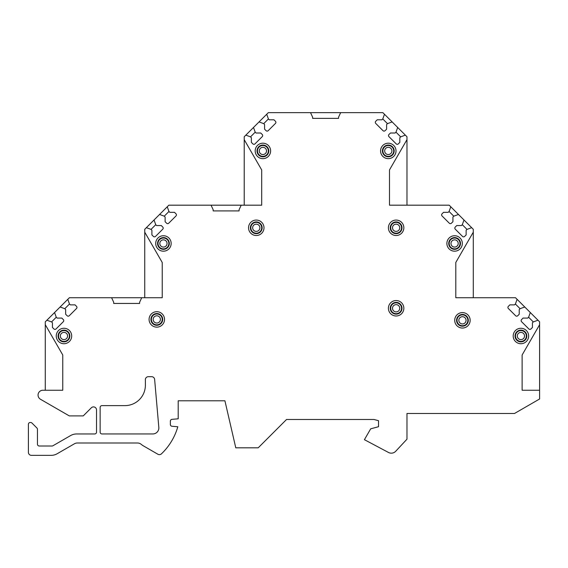 <?xml version="1.0" encoding="UTF-8"?>
<svg xmlns="http://www.w3.org/2000/svg" width="568" height="568" viewBox="0 0 568 568"><rect width="100%" height="100%" fill="white"/><g stroke="black" fill="none" stroke-linecap="round" stroke-linejoin="round"><path stroke-width="0.85" d="M144.748 232.191L144.748 297.717L162.228 297.717L162.228 262.473L144.748 232.191L144.748 229.294L146.359 227.676L151.045 229.387L151.897 230.239L151.897 234.925L153.395 236.416A1.505 1.505 0 0 0 155.525 236.416L162.767 229.174A1.505 1.505 0 0 0 162.767 227.044L161.276 225.546L156.59 225.546L155.738 224.694L154.034 220.008L159.572 214.463L164.266 216.174L165.118 217.026L165.118 221.712L166.609 223.203A1.505 1.505 0 0 0 168.739 223.203L175.988 215.961A1.505 1.505 0 0 0 175.988 213.824L174.49 212.333L169.804 212.333L168.952 211.481L167.248 206.795L168.859 205.183L211.055 205.183L213.17 209.706L213.17 210.913L239.093 210.913L239.093 209.706L241.201 205.183L261.692 205.183L261.692 169.931L244.212 139.65L244.212 136.76L245.83 135.141L250.516 136.852L251.368 137.704L251.368 142.391L252.859 143.881A1.505 1.505 0 0 0 254.989 143.881L262.238 136.639A1.505 1.505 0 0 0 262.238 134.509L260.748 133.011L256.054 133.011L255.202 132.159L253.498 127.473L259.043 121.928L263.729 123.639L264.581 124.491L264.581 129.177L266.072 130.668A1.505 1.505 0 0 0 268.202 130.668L275.452 123.426A1.505 1.505 0 0 0 275.452 121.289L273.961 119.798L269.267 119.798L268.416 118.946L266.711 114.26L268.33 112.649L310.526 112.649L312.634 117.171L312.634 118.371L338.556 118.371L338.556 117.164L340.665 112.649L382.86 112.649L384.479 114.26L382.775 118.946L381.923 119.798L377.23 119.798L375.739 121.289A1.505 1.505 0 0 0 375.739 123.426L382.988 130.668A1.505 1.505 0 0 0 385.118 130.668L386.609 129.177L386.609 124.491L387.461 123.639L392.147 121.928L397.692 127.473L395.988 132.159L395.136 133.011L390.443 133.011L388.952 134.509A1.505 1.505 0 0 0 388.952 136.639L396.201 143.881A1.505 1.505 0 0 0 398.331 143.881L399.822 142.391L399.822 137.704L400.674 136.852L405.36 135.141L406.979 136.76L406.979 139.636L389.492 169.917L389.492 205.183L449.174 205.183L450.793 206.795L449.082 211.481L448.23 212.333L443.544 212.333L442.053 213.824A1.505 1.505 0 0 0 442.053 215.961L449.295 223.203A1.505 1.505 0 0 0 451.425 223.203L452.923 221.712L452.923 217.026L453.775 216.174L458.461 214.463L464.006 220.008L462.295 224.694L461.443 225.546L456.757 225.546L455.266 227.044A1.505 1.505 0 0 0 455.266 229.174L462.508 236.416A1.505 1.505 0 0 0 464.645 236.416L466.136 234.925L466.136 230.239L466.988 229.387L471.674 227.676L473.286 229.294L473.286 232.17L455.806 262.451L455.806 297.717L515.488 297.717L517.1 299.329L515.396 304.015L514.544 304.867L509.851 304.867L508.36 306.358A1.505 1.505 0 0 0 508.36 308.495L515.609 315.737A1.505 1.505 0 0 0 517.739 315.737L519.23 314.246L519.23 309.56L520.082 308.708L524.768 306.997L530.313 312.542L528.609 317.228L527.757 318.08L523.064 318.08L521.573 319.578A1.505 1.505 0 0 0 521.573 321.708L528.822 328.95A1.505 1.505 0 0 0 530.952 328.95L532.443 327.459L532.443 322.773L533.295 321.921L537.988 320.21L539.6 321.829L539.6 324.719L522.12 355L522.12 390.251L539.6 390.251L539.6 324.719M40.463 399.254L69.275 415.897L83.248 415.897L91.377 407.767A3.018 3.018 0 0 1 96.517 409.897L96.517 432.163A1.81 1.81 0 0 1 94.714 433.966L76.602 433.966A12.056 12.056 0 0 0 70.574 435.585L52.93 445.766A1.81 1.81 0 0 1 52.029 446.008L39.249 446.008A1.81 1.81 0 0 1 37.445 444.204L37.445 429.28A1.81 1.81 0 0 0 36.913 428.002L31.943 423.032A1.81 1.81 0 0 0 30.665 422.5L30.21 422.5A1.81 1.81 0 0 0 28.4 424.31L28.4 452.341A3.018 3.018 0 0 0 31.417 455.351L51.141 455.351A12.056 12.056 0 0 0 57.169 453.74L74.38 443.807A6.028 6.028 0 0 1 77.39 442.997L137.442 442.997A6.028 6.028 0 0 1 141.382 444.467A12.056 12.056 0 0 0 143.243 445.781L157.883 454.237A3.018 3.018 0 0 0 161.475 453.811A60.286 60.286 0 0 0 177.812 426.767L172.019 426.263A1.81 1.81 0 0 1 170.364 424.459L170.364 421.144A1.81 1.81 0 0 1 172.019 419.34L178.203 418.801L178.203 400.795L224.921 400.795L235.777 447.818L258.199 447.818L286.535 419.489L374.021 419.489L378.522 420.689L378.522 426.717L370.691 428.819L364.415 439.682L388.484 452.462A6.028 6.028 0 0 0 395.726 451.248L406.979 439.178L406.979 413.469L514.523 413.469L539.6 398.992L539.6 390.251M45.277 390.251L45.277 324.676L62.764 354.986L62.764 390.251L42.877 390.251A4.821 4.821 0 0 0 40.463 399.247M45.277 324.676L45.277 321.829L46.895 320.21L51.581 321.921L52.433 322.773L52.433 327.459L53.925 328.95A1.505 1.505 0 0 0 56.054 328.95L63.304 321.708A1.505 1.505 0 0 0 63.304 319.578L61.813 318.08L57.12 318.08L56.267 317.228L54.563 312.542L60.109 306.997L64.795 308.708L65.647 309.56L65.647 314.246L67.138 315.737A1.505 1.505 0 0 0 69.275 315.737L76.517 308.495A1.505 1.505 0 0 0 76.517 306.358L75.026 304.867L70.34 304.867L69.488 304.015L67.777 299.329L69.395 297.717L111.591 297.717L113.699 302.233L113.699 303.44L139.621 303.44L139.621 302.233L141.73 297.717L162.228 297.717M255.181 150.925A7.725 7.725 0 0 0 262.899 158.649A7.725 7.725 0 0 0 270.624 150.925A7.725 7.725 0 0 0 262.899 143.2A7.725 7.725 0 0 0 255.181 150.925M248.55 227.789A7.725 7.725 0 0 0 256.267 235.507A7.725 7.725 0 0 0 263.992 227.789A7.725 7.725 0 0 0 256.267 220.064A7.725 7.725 0 0 0 248.55 227.789M155.71 243.459A7.725 7.725 0 0 0 163.435 251.184A7.725 7.725 0 0 0 171.16 243.459A7.725 7.725 0 0 0 163.435 235.734A7.725 7.725 0 0 0 155.71 243.459M149.079 319.415A7.725 7.725 0 0 0 156.803 327.14A7.725 7.725 0 0 0 164.528 319.415A7.725 7.725 0 0 0 156.803 311.697A7.725 7.725 0 0 0 149.079 319.415M56.246 335.993A7.725 7.725 0 0 0 63.964 343.718A7.725 7.725 0 0 0 71.689 335.993A7.725 7.725 0 0 0 63.964 328.269A7.725 7.725 0 0 0 56.246 335.993M380.567 150.925A7.725 7.725 0 0 0 388.292 158.649A7.725 7.725 0 0 0 396.01 150.925A7.725 7.725 0 0 0 388.292 143.2A7.725 7.725 0 0 0 380.567 150.925M388.405 227.789A7.725 7.725 0 0 0 396.123 235.507A7.725 7.725 0 0 0 403.848 227.789A7.725 7.725 0 0 0 396.123 220.064A7.725 7.725 0 0 0 388.405 227.789M446.881 243.459A7.725 7.725 0 0 0 454.599 251.184A7.725 7.725 0 0 0 462.324 243.459A7.725 7.725 0 0 0 454.599 235.734A7.725 7.725 0 0 0 446.881 243.459M388.405 308.261A7.725 7.725 0 0 0 396.123 315.986A7.725 7.725 0 0 0 403.848 308.261A7.725 7.725 0 0 0 396.123 300.543A7.725 7.725 0 0 0 388.405 308.261M454.712 320.324A7.725 7.725 0 0 0 462.437 328.041A7.725 7.725 0 0 0 470.162 320.324A7.725 7.725 0 0 0 462.437 312.599A7.725 7.725 0 0 0 454.712 320.324M513.188 335.993A7.725 7.725 0 0 0 520.913 343.718A7.725 7.725 0 0 0 528.638 335.993A7.725 7.725 0 0 0 520.913 328.269A7.725 7.725 0 0 0 513.188 335.993M145.38 379.701L145.394 385.111A20.498 20.498 0 0 1 125.152 405.623L101.942 405.623A1.81 1.81 0 0 0 100.138 407.426L100.138 432.149A1.81 1.81 0 0 0 101.942 433.952L152.827 433.952A6.028 6.028 0 0 0 158.827 427.399L154.631 379.438A3.018 3.018 0 0 0 151.628 376.683L148.362 376.683A3.018 3.018 0 0 0 145.351 379.701M257.02 150.925A5.879 5.879 0 0 0 262.899 156.803A5.879 5.879 0 0 0 268.778 150.925A5.879 5.879 0 0 0 262.899 145.046A5.879 5.879 0 0 0 257.02 150.925M257.474 150.925A5.424 5.424 0 0 1 262.899 145.5A5.424 5.424 0 0 1 268.323 150.925A5.424 5.424 0 0 1 262.899 156.349A5.424 5.424 0 0 1 257.474 150.925M250.396 227.789A5.879 5.879 0 0 0 256.267 233.661A5.879 5.879 0 0 0 262.146 227.789A5.879 5.879 0 0 0 256.267 221.91A5.879 5.879 0 0 0 250.396 227.789M250.843 227.789A5.424 5.424 0 0 1 256.267 222.358A5.424 5.424 0 0 1 261.692 227.789A5.424 5.424 0 0 1 256.267 233.214A5.424 5.424 0 0 1 250.843 227.789M157.556 243.459A5.879 5.879 0 0 0 163.435 249.338A5.879 5.879 0 0 0 169.314 243.459A5.879 5.879 0 0 0 163.435 237.58A5.879 5.879 0 0 0 157.556 243.459M158.011 243.459A5.424 5.424 0 0 1 163.435 238.035A5.424 5.424 0 0 1 168.859 243.459A5.424 5.424 0 0 1 163.435 248.883A5.424 5.424 0 0 1 158.011 243.459M150.925 319.415A5.879 5.879 0 0 0 156.803 325.294A5.879 5.879 0 0 0 162.682 319.415A5.879 5.879 0 0 0 156.803 313.536A5.879 5.879 0 0 0 150.925 319.415M151.379 319.415A5.424 5.424 0 0 1 156.803 313.99A5.424 5.424 0 0 1 162.228 319.415A5.424 5.424 0 0 1 156.803 324.839A5.424 5.424 0 0 1 151.379 319.415M58.092 335.993A5.879 5.879 0 0 0 63.964 341.872A5.879 5.879 0 0 0 69.843 335.993A5.879 5.879 0 0 0 63.964 330.114A5.879 5.879 0 0 0 58.092 335.993M58.539 335.993A5.424 5.424 0 0 1 63.964 330.569A5.424 5.424 0 0 1 69.395 335.993A5.424 5.424 0 0 1 63.964 341.418A5.424 5.424 0 0 1 58.539 335.993M382.413 150.925A5.879 5.879 0 0 0 388.292 156.803A5.879 5.879 0 0 0 394.171 150.925A5.879 5.879 0 0 0 388.292 145.046A5.879 5.879 0 0 0 382.413 150.925M382.868 150.925A5.424 5.424 0 0 1 388.292 145.5A5.424 5.424 0 0 1 393.716 150.925A5.424 5.424 0 0 1 388.292 156.349A5.424 5.424 0 0 1 382.868 150.925M390.251 227.789A5.879 5.879 0 0 0 396.123 233.661A5.879 5.879 0 0 0 402.002 227.789A5.879 5.879 0 0 0 396.123 221.91A5.879 5.879 0 0 0 390.251 227.789M390.699 227.789A5.424 5.424 0 0 1 396.123 222.358A5.424 5.424 0 0 1 401.555 227.789A5.424 5.424 0 0 1 396.123 233.214A5.424 5.424 0 0 1 390.699 227.789M448.72 243.459A5.879 5.879 0 0 0 454.599 249.338A5.879 5.879 0 0 0 460.478 243.459A5.879 5.879 0 0 0 454.599 237.58A5.879 5.879 0 0 0 448.72 243.459M449.174 243.459A5.424 5.424 0 0 1 454.599 238.035A5.424 5.424 0 0 1 460.023 243.459A5.424 5.424 0 0 1 454.599 248.883A5.424 5.424 0 0 1 449.174 243.459M390.251 308.261A5.879 5.879 0 0 0 396.123 314.139A5.879 5.879 0 0 0 402.002 308.261A5.879 5.879 0 0 0 396.123 302.389A5.879 5.879 0 0 0 390.251 308.261M390.699 308.261A5.424 5.424 0 0 1 396.123 302.836A5.424 5.424 0 0 1 401.555 308.261A5.424 5.424 0 0 1 396.123 313.692A5.424 5.424 0 0 1 390.699 308.261M456.558 320.324A5.879 5.879 0 0 0 462.437 326.195A5.879 5.879 0 0 0 468.316 320.324A5.879 5.879 0 0 0 462.437 314.445A5.879 5.879 0 0 0 456.558 320.324M457.013 320.324A5.424 5.424 0 0 1 462.437 314.892A5.424 5.424 0 0 1 467.862 320.324A5.424 5.424 0 0 1 462.437 325.748A5.424 5.424 0 0 1 457.013 320.324M515.034 335.993A5.879 5.879 0 0 0 520.913 341.872A5.879 5.879 0 0 0 526.792 335.993A5.879 5.879 0 0 0 520.913 330.114A5.879 5.879 0 0 0 515.034 335.993M515.488 335.993A5.424 5.424 0 0 1 520.913 330.569A5.424 5.424 0 0 1 526.337 335.993A5.424 5.424 0 0 1 520.913 341.418A5.424 5.424 0 0 1 515.488 335.993M530.313 312.542L537.988 320.21M517.1 299.329L524.768 306.997M528.609 317.228L533.295 321.921M515.396 304.015L520.082 308.708M473.286 297.717L473.286 232.17M464.006 220.008L471.674 227.676M450.793 206.795L458.461 214.463M462.295 224.694L466.988 229.387M449.082 211.481L453.775 216.174M406.979 205.183L406.979 139.636M397.692 127.473L405.36 135.141M384.479 114.26L392.147 121.928M395.988 132.159L400.674 136.852M382.775 118.946L387.461 123.639M310.526 112.649L340.665 112.649M259.043 121.928L266.711 114.26M245.83 135.141L253.498 127.473M263.729 123.639L268.416 118.946M250.516 136.852L255.202 132.159M244.212 205.183L244.212 139.65M211.055 205.183L241.201 205.183M159.572 214.463L167.248 206.795M146.359 227.676L154.034 220.008M164.266 216.174L168.952 211.481M151.045 229.387L155.738 224.694M111.591 297.717L141.73 297.717M60.109 306.997L67.777 299.329M46.895 320.21L54.563 312.542M64.795 308.708L69.488 304.015M51.581 321.921L56.267 317.228M259.285 150.925A3.614 3.614 0 0 1 262.899 147.311A3.614 3.614 0 0 1 266.52 150.925A3.614 3.614 0 0 1 262.899 154.546A3.614 3.614 0 0 1 259.285 150.925M252.654 227.789A3.614 3.614 0 0 1 256.267 224.168A3.614 3.614 0 0 1 259.888 227.789A3.614 3.614 0 0 1 256.267 231.403A3.614 3.614 0 0 1 252.654 227.789M159.814 243.459A3.614 3.614 0 0 1 163.435 239.845A3.614 3.614 0 0 1 167.049 243.459A3.614 3.614 0 0 1 163.435 247.08A3.614 3.614 0 0 1 159.814 243.459M153.183 319.415A3.614 3.614 0 0 1 156.803 315.801A3.614 3.614 0 0 1 160.417 319.415A3.614 3.614 0 0 1 156.803 323.036A3.614 3.614 0 0 1 153.183 319.415M60.35 335.993A3.614 3.614 0 0 1 63.964 332.379A3.614 3.614 0 0 1 67.585 335.993A3.614 3.614 0 0 1 63.964 339.614A3.614 3.614 0 0 1 60.35 335.993M384.671 150.925A3.614 3.614 0 0 1 388.292 147.311A3.614 3.614 0 0 1 391.906 150.925A3.614 3.614 0 0 1 388.292 154.546A3.614 3.614 0 0 1 384.671 150.925M392.509 227.789A3.614 3.614 0 0 1 396.123 224.168A3.614 3.614 0 0 1 399.744 227.789A3.614 3.614 0 0 1 396.123 231.403A3.614 3.614 0 0 1 392.509 227.789M450.985 243.459A3.614 3.614 0 0 1 454.599 239.845A3.614 3.614 0 0 1 458.22 243.459A3.614 3.614 0 0 1 454.599 247.08A3.614 3.614 0 0 1 450.985 243.459M392.509 308.261A3.614 3.614 0 0 1 396.123 304.647A3.614 3.614 0 0 1 399.744 308.261A3.614 3.614 0 0 1 396.123 311.882A3.614 3.614 0 0 1 392.509 308.261M458.823 320.324A3.614 3.614 0 0 1 462.437 316.703A3.614 3.614 0 0 1 466.058 320.324A3.614 3.614 0 0 1 462.437 323.938A3.614 3.614 0 0 1 458.823 320.324M517.292 335.993A3.614 3.614 0 0 1 520.913 332.379A3.614 3.614 0 0 1 524.527 335.993A3.614 3.614 0 0 1 520.913 339.614A3.614 3.614 0 0 1 517.292 335.993"/></g></svg>
